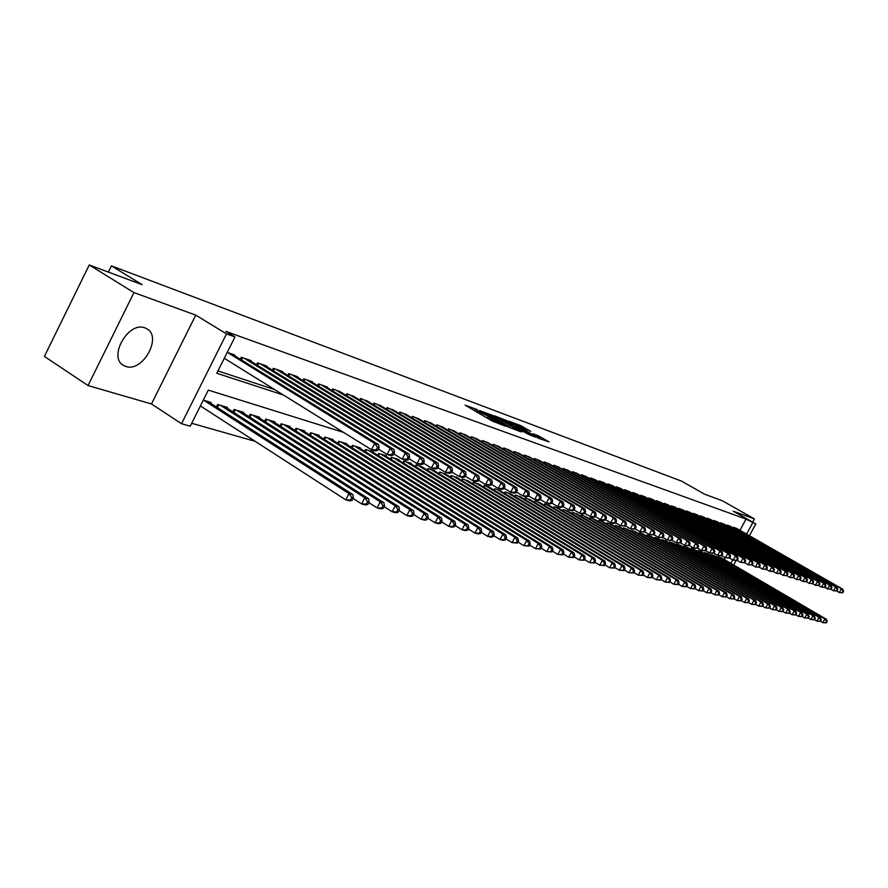 <?xml version="1.0" encoding="UTF-8"?>
<svg xmlns="http://www.w3.org/2000/svg" width="888" height="888" viewBox="0 0 888 888"><rect width="100%" height="100%" fill="white"/><g stroke="black" fill="none" stroke-linecap="round" stroke-linejoin="round"><path stroke-width="1.33" d="M477.367 409.657L465.157 405.206L492.107 420.968L505.561 426.207L491.608 419.114L489.166 417.282L491.12 417.693L479.986 412.332L475.369 409.224L477.367 409.657M488.456 418.648L487.645 418.348M144.922 327.894C128.194 320.923 107.537 357.875 123.843 365.567L125.83 366.422C142.724 372.738 162.715 336.485 146.631 328.66L144.922 327.894M530.802 431.457L520.668 425.574L509.268 421.356L538.672 438.361L549.073 441.858L537.817 435.531L532.878 433.733L540.148 438.395L533.066 435.02L513.775 423.498L530.802 431.457M739.982 530.303L746.02 519.069L755.777 523.964L749.439 535.73M89.244 264.979L133.955 292.585L88.045 385.559L44.4 356.432L89.244 264.979L142.169 284.693L111.422 265.867L681.651 481.174L704.495 494.139L722.61 500.888L754.412 518.914L733.344 511.222L755.777 523.964M88.045 385.559L151.493 403.962L195.749 315.118L133.955 292.585M195.749 315.118L226.484 333.91L234.965 336.952L216.783 373.238L283.461 395.049M746.02 519.069L225.885 331.402L234.965 336.952M493.229 415.662L479.453 410.534L506.182 426.129L520.523 431.69L493.229 415.662L492.651 416.794M494.483 415.817L508.347 421.289L535.397 437.14L527.927 434.11L514.74 426.64L511.999 425.94L521.889 431.99L494.405 415.961M752.647 522.188L754.412 518.914M234.432 355.6L234.743 354.989L227.228 352.403M250.805 361.227L251.093 360.639L241.336 357.265L240.337 359.24M266.766 366.722L267.055 366.156L257.52 362.859L256.565 364.779M282.34 372.083L282.617 371.528L273.326 368.32L272.394 370.174M297.547 377.311L297.824 376.778L288.744 373.648L287.834 375.446M312.398 382.428L312.665 381.907L303.796 378.843L302.908 380.597M326.895 387.412L327.15 386.913L318.503 383.916L317.638 385.614M341.07 392.296L332.856 388.877L332.023 390.531M354.911 397.058L346.886 393.728L346.076 395.327M368.442 401.72L360.595 398.457L359.807 400.022M381.674 406.271L374.003 403.096L373.249 404.617L374.003 403.096M394.616 410.722L387.113 407.614L386.358 409.091M407.27 415.085L399.933 412.043L399.189 413.486M419.658 419.347L412.476 416.372L411.755 417.771M431.768 423.521L424.742 420.612L424.042 421.978M443.634 427.605L436.752 424.764L436.075 426.096M455.255 431.612L448.518 428.826L447.852 430.125M466.633 435.531L460.028 432.8L459.374 434.066M477.777 439.36L471.306 436.696L470.673 437.928M488.689 443.123L482.362 440.515L481.729 441.713M499.389 446.808L493.184 444.255L492.574 445.421M509.879 450.427L503.796 447.918L503.196 449.062M520.157 453.968L514.196 451.504L513.608 452.625M530.247 457.442L524.386 455.033L523.82 456.121M540.126 460.839L534.387 458.486L533.832 459.551M549.827 464.18L544.2 461.871L543.645 462.914M559.34 467.465L553.812 465.19L553.279 466.211M568.675 470.673L563.258 468.453L562.737 469.452M577.844 473.837L572.516 471.65L572.005 472.627M586.835 476.934L581.607 474.791L581.107 475.746M595.67 479.975L590.531 477.877L590.043 478.81M604.34 482.961L599.3 480.908L598.812 481.818M612.853 485.903L607.903 483.871L607.436 484.77M621.223 488.789L616.361 486.791L615.895 487.667M629.437 491.619L624.664 489.665L624.209 490.52M637.517 494.394L632.822 492.474L632.378 493.317M645.443 497.136L640.836 495.249L640.392 496.07M653.246 499.822L648.717 497.968L648.284 498.779M660.916 502.464L656.454 500.643L656.032 501.431M668.453 505.061L664.069 503.274L663.658 504.051M675.868 507.614L671.561 505.86L671.15 506.615M683.15 510.134L678.92 508.402L678.521 509.146L678.965 508.413M690.32 512.598L686.158 510.9L685.758 511.632M697.38 515.029L693.273 513.364L692.895 514.074L693.295 513.364M704.317 517.427L700.277 515.773L699.91 516.483L700.277 515.773M711.144 519.78L707.17 518.159L706.804 518.858M717.859 522.089L713.952 520.501L713.586 521.178M724.475 524.375L720.634 522.81L720.268 523.476M730.99 526.617L727.194 525.074L726.85 525.729M217.949 370.929L274.681 389.599M733.322 527.949L733.666 527.306L737.395 528.826M191.697 423.287L255.189 441.347M724.275 559.496L725.263 557.664M210.556 403.196L210.933 402.442L203.308 400.122M216.394 406.937L217.627 404.473L227.539 407.481L227.173 408.214M232.867 411.854L234.066 409.468L243.734 412.409L243.379 413.12M248.94 416.661L250.105 414.341L259.551 417.216L259.196 417.904M264.624 421.356L265.767 419.103L274.98 421.911L274.636 422.577M279.942 425.94L281.052 423.754L290.043 426.484L289.721 427.139M294.894 430.414L295.97 428.294L304.762 430.958L304.44 431.59M309.512 434.787L310.556 432.722L319.147 435.331L318.836 435.941M323.787 439.061L324.808 437.051L333.2 439.604L332.9 440.204M337.74 443.234L338.728 441.292L346.942 443.778L346.642 444.366M352.37 445.432L351.393 447.33L352.347 445.432L360.373 447.863L360.084 448.429M364.713 451.315L365.656 449.472L373.504 451.859L373.226 452.414M377.755 455.233L378.677 453.435L386.358 455.766L386.08 456.299M390.52 459.052L391.419 457.309L398.934 459.584L398.668 460.106M403.008 462.803L403.885 461.094L411.244 463.336L410.978 463.836M415.24 466.466L416.095 464.801L423.032 467.488M427.206 470.052L428.038 468.442L434.843 471.062M438.927 473.57L439.738 471.994L446.398 474.569M450.405 477.023L451.204 475.48L457.731 477.999M461.649 480.397L462.426 478.887L468.82 481.352M472.671 483.705L473.426 482.24L479.698 484.648M483.472 486.946L484.215 485.514L490.354 487.878M494.05 490.121L494.783 488.722L500.81 491.042M504.428 493.24L505.15 491.874L511.055 494.15M514.607 496.303L515.306 494.971L521.101 497.191M524.597 499.3L525.274 498.002L530.957 500.177M534.387 502.242L535.053 500.965L540.637 503.108M544 505.139L544.655 503.885L550.127 505.982M553.424 507.969L554.068 506.748L559.44 508.802M562.681 510.755L563.314 509.557L568.586 511.577M571.772 513.486L572.383 512.321L577.566 514.296M580.685 516.172L581.296 515.029L586.38 516.971M589.454 518.803L590.043 517.682L595.038 519.591M598.057 521.4L598.634 520.301L603.551 522.177M606.515 523.942L607.081 522.866L611.91 524.708M614.818 526.44L615.373 525.385L620.113 527.195M622.976 528.893L623.531 527.861L628.182 529.637M631.002 531.313L631.535 530.303L636.119 532.045M638.883 533.688L639.415 532.689L643.922 534.409M646.642 536.019L647.152 535.053L651.581 536.729M654.256 538.317L654.767 537.362L659.118 539.016M661.76 540.57L662.259 539.638L666.533 541.269M669.13 542.79L669.619 541.88L673.826 543.478M676.379 544.977L676.856 544.078L681.007 545.654M683.993 546.242L683.516 547.13L683.982 546.242L688.067 547.796M690.531 549.239L690.997 548.373L695.004 549.894M697.435 551.326L697.89 550.471L701.842 551.97M704.24 553.379L704.684 552.536L708.569 554.012M710.922 555.389L711.366 554.567L715.195 556.021M717.515 557.375L717.948 556.565L721.711 557.997M111.422 265.867L108.358 272.094M343.567 432.389L208.325 390.121L190.254 426.173L181.529 423.72L226.484 333.91M151.493 403.962L181.529 423.72M736.052 560.606L733.677 565.001M746.608 534.11L752.669 522.854M730.868 563.358L732.733 559.884M474.658 410.6L473.892 410.312M510.389 427.994L509.79 427.65M482.162 411.666L505.927 425.674L509.967 427.306L491.519 416.139L482.162 411.666M506.093 421.4L498.878 417.971L500.888 419.469L512.953 425.519L506.093 421.4M352.103 500.355L353.391 497.868L351.792 497.447L350.505 499.944L352.103 500.355L349.772 500.876L345.765 499.844L348.973 493.595L352.969 494.649L207.992 401.543M200.388 405.949L345.765 499.844L350.505 499.944M203.752 400.255L348.973 493.595L351.792 497.447M352.969 494.649L353.391 497.868M377.8 450.305L379.087 447.796L377.522 447.308L376.223 449.816L377.8 450.305L375.402 450.926L371.473 449.728L374.692 443.434L227.661 352.547M377.522 447.308L374.692 443.434L378.621 444.666L231.835 353.99M376.223 449.816L371.473 449.728L224.276 358.286M379.087 447.796L378.621 444.666M367.865 504.428L369.131 501.964L367.577 501.565L366.311 504.029L367.865 504.428L365.523 504.928L361.627 503.929L364.79 497.768L368.687 498.79L224.664 406.615M353.091 498.434L361.627 503.929L366.311 504.029M220.535 405.361L364.79 497.768L367.577 501.565M368.687 498.79L369.131 501.964M383.216 508.391L384.471 505.96L382.95 505.572L381.696 508.003L383.216 508.391L380.874 508.88L377.078 507.903L380.208 501.82L384.005 502.819L240.937 411.555M368.809 502.597L377.078 507.903L381.696 508.003M236.907 410.334L380.208 501.82L382.95 505.572M384.005 502.819L384.471 505.96M398.168 512.254L399.411 509.856L397.935 509.479L396.692 511.877L398.168 512.254L395.837 512.731L392.13 511.777L395.227 505.772L398.923 506.748L256.81 416.383M384.116 506.648L392.13 511.777L396.692 511.877M252.869 415.184L395.227 505.772L397.935 509.479M398.923 506.748L399.411 509.856M412.754 516.028L413.975 513.653L412.543 513.286L411.311 515.651L412.754 516.028L410.423 516.483L406.804 515.562L409.868 509.634L413.475 510.578L272.305 421.09M399.023 510.6L406.804 515.562L411.311 515.651M268.465 419.924L409.868 509.634L412.543 513.286M413.475 510.578L413.975 513.653M393.262 455.045L394.538 452.569L393.018 452.092L391.741 454.578L393.262 455.045L390.864 455.644L387.046 454.478L390.232 448.274L244.189 358.264M393.018 452.092L390.232 448.274L394.05 449.461L248.263 359.662M391.741 454.578L387.046 454.478L378.399 449.128M394.538 452.569L394.05 449.461M408.336 459.662L409.59 457.209L408.103 456.754L406.848 459.207L408.336 459.662L405.938 460.25L402.209 459.107L405.361 452.991L260.317 363.825M408.103 456.754L405.361 452.991L409.079 454.145L264.291 365.201M406.848 459.207L402.209 459.107L393.839 453.935M409.59 457.209L409.079 454.145M423.01 464.158L424.264 461.749L422.81 461.294L421.567 463.714L423.01 464.158L420.623 464.735L416.983 463.625L420.102 457.575L276.046 369.264M422.81 461.294L420.102 457.575L423.731 458.708L279.92 370.596M421.567 463.714L416.983 463.625L408.869 458.619M424.264 461.749L423.731 458.708M437.329 468.542L438.561 466.156L437.14 465.723L435.908 468.109L437.329 468.542L434.931 469.097L431.39 468.02L434.465 462.06L291.408 374.558M437.14 465.723L434.465 462.06L438.006 463.159L295.182 375.868M435.908 468.109L431.39 468.02L423.521 463.181M438.561 466.156L438.006 463.159M426.973 519.702L428.183 517.36L426.784 516.994L425.563 519.336L426.973 519.702L424.642 520.146L421.112 519.236L424.153 513.386L427.661 514.319L287.435 425.696M413.575 514.452L421.112 519.236L425.563 519.336M283.683 424.553L424.153 513.386L426.784 516.994M427.661 514.319L428.183 517.36M451.282 472.816L452.492 470.462L451.115 470.041L449.894 472.394L451.282 472.816L448.884 473.36L445.432 472.305L448.484 466.422L306.393 379.742M451.115 470.041L448.484 466.422L451.925 467.488L310.09 381.019M449.894 472.394L445.432 472.305L437.795 467.621M452.492 470.462L451.925 467.488M440.848 523.276L442.046 520.979L440.67 520.612L439.471 522.932L440.848 523.276L438.506 523.72L435.076 522.832L438.073 517.049L441.503 517.959L302.209 430.192M427.75 518.192L435.076 522.832L439.471 522.932M298.557 429.071L438.073 517.049L440.67 520.612M441.503 517.959L442.046 520.979M464.89 476.989L466.089 474.669L464.746 474.248L463.547 476.579L464.89 476.989L462.504 477.511L459.129 476.49L462.149 470.673L321.034 384.793M464.746 474.248L462.149 470.673L465.512 471.717L324.642 386.047M463.547 476.579L459.129 476.49L451.726 471.961M466.089 474.669L465.512 471.717M454.379 526.773L455.566 524.497L454.223 524.153L453.035 526.429L454.379 526.773L452.048 527.206L448.695 526.34L451.659 520.634L455.011 521.511L316.65 434.576M441.591 521.855L448.695 526.34L453.035 526.429M313.076 433.488L451.659 520.634L454.223 524.153M455.011 521.511L455.566 524.497M478.166 481.063L479.365 478.765L478.044 478.355L476.856 480.652L478.166 481.063L475.779 481.574L472.494 480.563L475.48 474.825L335.331 389.732M478.044 478.355L475.48 474.825L478.765 475.846L338.861 390.953M476.856 480.652L472.494 480.563L465.301 476.179M479.365 478.765L478.765 475.846M467.588 530.192L468.764 527.938L467.454 527.594L466.278 529.847L467.588 530.192L465.257 530.602L461.982 529.759L464.924 524.12L468.187 524.986L330.758 438.861M455.089 525.419L461.982 529.759L466.278 529.847M327.261 437.806L464.924 524.12L467.454 527.594M468.187 524.986L468.764 527.938M491.131 485.026L492.307 482.761L491.031 482.373L489.843 484.637L491.131 485.026L488.744 485.525L485.536 484.548L488.489 478.876L349.306 394.561M491.031 482.373L488.489 478.876L491.697 479.875L352.758 395.748M489.843 484.637L485.536 484.548L478.554 480.297M492.307 482.761L491.697 479.875M480.486 533.522L481.64 531.302L480.375 530.969L479.209 533.189L480.486 533.522L478.155 533.921L474.958 533.1L477.866 527.528L481.063 528.371L344.555 443.057M468.265 528.893L474.958 533.1L479.209 533.189M341.136 442.024L477.866 527.528L480.375 530.969M481.063 528.371L481.64 531.302M493.073 536.774L494.228 534.576L492.984 534.254L491.83 536.452L493.073 536.774L490.753 537.162L487.634 536.363L490.509 530.858L493.628 531.679L358.042 447.152M481.13 532.289L487.634 536.363L491.83 536.452M354.701 446.142L490.509 530.858L492.984 534.254M493.628 531.679L494.228 534.576M505.383 539.948L506.515 537.784L505.305 537.462L504.162 539.638L505.383 539.948L503.063 540.337L500.011 539.549L502.863 534.11L505.905 534.909L371.228 451.171M493.695 535.597L500.011 539.549L504.162 539.638M367.954 450.172L502.863 534.11L505.305 537.462M505.905 534.909L506.515 537.784M517.404 543.056L518.525 540.914L517.338 540.603L516.217 542.746L517.404 543.056L512.11 542.657L514.929 537.284L517.904 538.072L384.127 455.089M505.971 538.838L512.11 542.657L516.217 542.746M380.93 454.112L514.929 537.284L517.338 540.603M517.904 538.072L518.525 540.914M529.148 546.098L530.269 543.967L529.104 543.667L527.994 545.798L529.148 546.098L523.931 545.709L526.728 540.392L529.625 541.158L396.758 458.93M517.959 541.991L523.931 545.709L527.994 545.798M393.628 457.975L526.728 540.392L529.104 543.667M529.625 541.158L530.269 543.967M540.637 549.062L541.747 546.964L540.603 546.664L539.504 548.762L540.637 549.062L535.486 548.684L538.25 543.423L541.092 544.178L409.113 462.681M529.681 545.077L535.486 548.684L539.504 548.762M406.049 461.749L538.25 543.423L540.603 546.664M541.092 544.178L541.747 546.964M551.87 551.959L552.969 549.883L551.859 549.594L550.76 551.67L551.87 551.959L546.797 551.592L549.528 546.398L552.303 547.13L421.201 466.355M541.147 548.096L546.797 551.592L550.76 551.67M418.204 465.445L549.528 546.398L551.859 549.594M552.303 547.13L552.969 549.883M562.859 554.8L563.936 552.747L562.859 552.469L561.771 554.523L562.859 554.8L557.842 554.434L560.55 549.295L563.269 550.016L433.044 469.963M552.358 551.048L557.842 554.434L561.771 554.523M430.103 469.064L560.55 549.295L562.859 552.469M563.269 550.016L563.936 552.747M573.604 557.575L574.68 555.544L573.615 555.266L572.538 557.298L573.604 557.575L568.664 557.22L571.339 552.136L574.003 552.836L444.644 473.482M563.314 553.923L568.664 557.22L572.538 557.298M441.769 472.605L571.339 552.136L573.615 555.266M574.003 552.836L574.68 555.544M584.126 560.295L585.192 558.286L584.149 558.019L583.083 560.028L584.126 560.295L579.242 559.94L581.895 554.911L584.504 555.599L455.999 476.934M574.048 556.743L579.242 559.94L583.083 560.028M453.18 476.079L581.895 554.911L584.149 558.019M584.504 555.599L585.192 558.286M594.427 562.959L595.471 560.972L594.461 560.705L593.406 562.692L594.427 562.959L589.599 562.604L592.229 557.642L594.782 558.308L467.132 480.319M584.548 559.507L589.599 562.604L593.406 562.692M464.369 479.487L592.229 557.642L594.461 560.705M594.782 558.308L595.471 560.972M604.506 565.556L605.549 563.591L604.55 563.336L603.507 565.301L604.506 565.556L599.744 565.212L602.353 560.295L604.85 560.961L478.044 483.638M594.816 562.204L599.744 565.212L603.507 565.301M475.335 482.817L602.353 560.295L604.55 563.336M604.85 560.961L605.549 563.591M503.774 488.911L504.95 486.668L503.696 486.28L502.53 488.522L503.774 488.911L501.409 489.388L498.268 488.433L501.187 482.839L362.97 399.278M503.696 486.28L501.187 482.839L504.317 483.805L366.333 400.444M502.53 488.522L498.268 488.433L491.497 484.326M504.95 486.668L504.317 483.805M516.128 492.696L517.293 490.476L516.072 490.098L514.907 492.318L516.128 492.696L513.764 493.162L510.7 492.23L513.597 486.691L376.323 403.896M516.072 490.098L513.597 486.691L516.649 487.645L379.609 405.028M514.907 492.318L510.7 492.23L504.118 488.245M517.293 490.476L516.649 487.645M528.205 496.392L529.348 494.205L528.149 493.839L527.006 496.026L528.205 496.392L525.84 496.847L522.843 495.937L525.707 490.465L389.377 408.402M528.149 493.839L525.707 490.465L528.693 491.397L392.596 409.512M527.006 496.026L522.843 495.937L516.45 492.074M529.348 494.205L528.693 491.397M539.993 500L541.125 497.846L539.96 497.48L538.827 499.644L539.993 500L537.64 500.455L534.709 499.556L537.54 494.15L402.142 412.809M539.96 497.48L537.54 494.15L540.459 495.06L405.294 413.897M538.827 499.644L534.709 499.556L528.504 495.815M541.125 497.846L540.459 495.06M551.515 503.529L552.636 501.398L551.492 501.043L550.371 503.185L551.515 503.529L549.161 503.973L546.309 503.096L549.117 497.757L414.641 417.127M551.492 501.043L549.117 497.757L551.959 498.645L417.715 418.193M550.371 503.185L546.309 503.096L540.27 499.467M552.636 501.398L551.959 498.645M562.781 506.981L563.891 504.872L562.781 504.528L561.66 506.648L562.781 506.981L560.439 507.414L557.642 506.56L560.417 501.276L426.862 421.345M562.781 504.528L560.417 501.276L563.203 502.142L429.881 422.388M561.66 506.648L557.642 506.56L551.781 503.03M563.891 504.872L563.203 502.142M573.792 510.356L574.891 508.28L573.803 507.936L572.705 510.023L573.792 510.356L571.461 510.778L568.731 509.945L571.472 504.728L438.827 425.485M573.803 507.936L571.472 504.728L574.203 505.572L441.78 426.495M572.705 510.023L568.731 509.945L563.025 506.526M574.891 508.28L574.203 505.572M584.57 513.664L585.658 511.599L584.593 511.266L583.505 513.331L584.57 513.664L582.239 514.063L579.564 513.253L582.295 508.091L450.549 429.526M584.593 511.266L582.295 508.091L584.959 508.924L453.435 430.525M583.505 513.331L579.564 513.253L574.025 509.934M585.658 511.599L584.959 508.924M595.115 516.894L596.192 514.851L595.149 514.529L594.072 516.572L595.115 516.894L592.784 517.293L590.176 516.494L592.873 511.388L462.026 433.488M595.149 514.529L592.873 511.388L595.482 512.198L464.857 434.465M594.072 516.572L590.176 516.494L584.781 513.264M596.192 514.851L595.482 512.198M605.427 520.057L606.493 518.037L605.472 517.715L604.406 519.735L605.427 520.057L603.107 520.435L600.554 519.658L603.218 514.607L473.26 437.373M605.472 517.715L603.218 514.607L605.771 515.406L476.035 438.328M604.406 519.735L600.554 519.658L595.304 516.527M606.493 518.037L605.771 515.406M615.517 523.143L616.572 521.145L615.584 520.845L614.518 522.843L615.517 523.143L613.208 523.52L610.711 522.755L613.353 517.76L484.271 441.17M615.584 520.845L613.353 517.76L615.85 518.548L486.99 442.113M614.518 522.843L610.711 522.755L605.605 519.713M616.572 521.145L615.85 518.548M625.407 526.173L626.451 524.197L625.474 523.898L624.419 525.874L625.407 526.173L620.657 525.796L623.276 520.856L495.06 444.899M625.474 523.898L623.276 520.856L625.718 521.611L497.724 445.82M624.419 525.874L620.657 525.796L615.684 522.843M626.451 524.197L625.718 521.611M614.374 568.109L615.406 566.167L614.429 565.911L613.397 567.854L614.374 568.109L609.668 567.776L612.254 562.903L614.696 563.547L488.733 486.89M604.883 564.846L609.668 567.776L613.397 567.854M486.08 486.08L612.254 562.903L614.429 565.911M614.696 563.547L615.406 566.167M624.042 570.607L625.063 568.686L624.109 568.431L623.087 570.362L624.042 570.607L619.402 570.274L621.955 565.467L624.353 566.089L499.211 490.076M614.729 567.432L619.402 570.274L623.087 570.362M496.614 489.277L621.955 565.467L624.109 568.431M624.353 566.089L625.063 568.686M633.51 573.049L634.532 571.15L633.588 570.906L632.578 572.804L633.51 573.049L628.926 572.727L631.468 567.965L633.81 568.586L509.49 493.195M624.386 569.963L628.926 572.727L632.578 572.804M506.937 492.418L631.468 567.965L633.588 570.906M633.81 568.586L634.532 571.15M642.801 575.446L643.8 573.57L642.879 573.326L641.88 575.213L642.801 575.446L638.261 575.135L640.781 570.418L643.079 571.017L519.569 496.259M633.843 572.449L638.261 575.135L641.88 575.213M517.071 495.504L640.781 570.418L642.879 573.326M643.079 571.017L643.8 573.57M635.075 529.137L636.119 527.183L635.164 526.895L634.121 528.848L635.075 529.137L630.391 528.771L632.989 523.876L505.627 448.551M635.164 526.895L632.989 523.876L635.375 524.619L508.236 449.45M634.121 528.848L630.391 528.771L625.552 525.896M636.119 527.183L635.375 524.619M644.555 532.045L645.587 530.114L644.644 529.825L643.622 531.757L644.555 532.045L639.926 531.679L642.501 526.839L515.995 452.125M644.644 529.825L642.501 526.839L644.843 527.572L518.548 453.013M643.622 531.757L639.926 531.679L635.22 528.882M645.587 530.114L644.843 527.572M653.846 534.887L654.867 532.978L653.945 532.689L652.924 534.609L653.846 534.887L649.261 534.532L651.814 529.736L526.151 455.644M653.945 532.689L651.814 529.736L654.112 530.458L528.66 456.51M652.924 534.609L649.261 534.532L644.677 531.812M654.867 532.978L654.112 530.458M662.936 537.673L663.947 535.786L663.047 535.508L662.037 537.407L662.936 537.673L658.419 537.329L660.938 532.589L536.119 459.085M663.047 535.508L660.938 532.589L663.203 533.288L538.583 459.929M662.037 537.407L658.419 537.329L653.957 534.687M663.947 535.786L663.203 533.288M651.892 577.799L652.891 575.935L651.992 575.702L650.993 577.566L651.892 577.799L647.419 577.489L649.905 572.816L652.158 573.415L529.459 499.267M643.101 574.869L647.419 577.489L650.993 577.566M527.006 498.523L649.905 572.816L651.992 575.702M652.158 573.415L652.891 575.935M671.861 540.415L672.86 538.539L671.972 538.261L670.973 540.137L671.861 540.415L667.388 540.059L669.896 535.375L545.898 462.459M671.972 538.261L669.896 535.375L672.105 536.063L548.307 463.292M670.973 540.137L667.388 540.059L663.036 537.495M672.86 538.539L672.105 536.063M660.816 580.108L661.793 578.255L660.916 578.021L659.928 579.875L660.816 580.108L656.387 579.797L658.852 575.18L661.061 575.757L539.16 502.22M652.181 577.255L656.387 579.797L659.928 579.875M536.752 501.487L658.852 575.18L660.916 578.021M661.061 575.757L661.793 578.255M680.596 543.09L681.596 541.236L680.73 540.97L679.731 542.823L680.596 543.09L676.179 542.746L678.665 538.106L555.477 465.767M680.73 540.97L678.665 538.106L680.83 538.772L557.853 466.589M679.731 542.823L676.179 542.746L671.939 540.248M681.596 541.236L680.83 538.772M669.552 582.361L670.529 580.53L669.663 580.308L668.686 582.14L669.552 582.361L665.179 582.062L667.632 577.489L669.796 578.055L548.673 505.106M661.083 579.587L665.179 582.062L668.686 582.14M546.309 504.395L667.632 577.489L669.663 580.308M669.796 578.055L670.529 580.53M689.166 545.709L690.154 543.878L689.299 543.611L688.322 545.454L689.166 545.709L684.803 545.376L687.257 540.781L564.89 469.019M689.299 543.611L687.257 540.781L689.388 541.447L567.21 469.819M688.322 545.454L684.803 545.376L680.674 542.945M690.154 543.878L689.388 541.447M678.132 584.582L679.098 582.761L678.254 582.55L677.278 584.36L678.132 584.582L673.803 584.282L676.234 579.753L678.354 580.308L558.019 507.947M669.818 581.873L673.803 584.282L677.278 584.36M555.699 507.248L676.234 579.753L678.254 582.55M678.354 580.308L679.098 582.761M697.568 548.284L698.545 546.475L697.713 546.209L696.736 548.029L697.568 548.284L693.25 547.963L695.693 543.412L574.125 472.205M697.713 546.209L695.693 543.412L697.779 544.055L576.401 472.993M696.736 548.029L693.25 547.963L689.232 545.598M698.545 546.475L697.779 544.055M686.535 586.746L687.501 584.959L686.668 584.737L685.703 586.535L686.535 586.746L682.262 586.457L684.67 581.973L686.757 582.517L567.188 510.733M678.377 584.115L682.262 586.457L685.703 586.535M564.912 510.045L684.67 581.973L686.668 584.737M686.757 582.517L687.501 584.959M705.816 550.815L706.781 549.017L705.96 548.762L704.994 550.56L705.816 550.815L701.542 550.493L703.962 545.987L583.183 475.335M705.96 548.762L703.962 545.987L706.004 546.62L585.425 476.112M704.994 550.56L701.542 550.493L697.624 548.185M706.781 549.017L706.004 546.62M694.793 588.877L695.737 587.101L694.927 586.89L693.972 588.666L694.793 588.877L690.564 588.589L692.951 584.149L694.993 584.692L576.19 513.475M686.768 586.313L690.564 588.589L693.972 588.666M573.959 512.798L692.951 584.149L694.927 586.89M694.993 584.692L695.737 587.101M713.897 553.291L714.851 551.504L714.052 551.259L713.097 553.046L713.897 553.291L709.679 552.969L712.076 548.507L592.085 478.41M714.052 551.259L712.076 548.507L714.074 549.128L594.283 479.165M713.097 553.046L709.679 552.969L705.86 550.738M714.851 551.504L714.074 549.128M702.885 590.975L703.829 589.21L703.03 588.999L702.086 590.764L702.885 590.975L698.701 590.687L701.065 586.291L703.074 586.813L585.037 516.161M695.004 588.466L698.701 590.687L702.086 590.764M582.839 515.495L701.065 586.291L703.03 588.999M703.074 586.813L703.829 589.21M721.833 555.721L722.777 553.957L722 553.712L721.045 555.477L721.833 555.721L717.659 555.411L720.035 550.982L600.821 481.429M722 553.712L720.035 550.982L722 551.603L602.974 482.173M721.045 555.477L717.659 555.411L713.93 553.224M722.777 553.957L722 551.603M710.833 593.029L711.765 591.286L710.977 591.075L710.045 592.818L710.833 593.029L706.693 592.74L709.035 588.389L711.01 588.899L593.717 518.803M703.096 590.587L706.693 592.74L710.045 592.818M591.563 518.148L709.035 588.389L710.977 591.075M711.01 588.899L711.765 591.286M729.614 558.108L730.558 556.354L729.781 556.121L728.848 557.875L729.614 558.108L725.485 557.797L727.838 553.424L609.401 484.393M729.781 556.121L727.838 553.424L729.77 554.023L611.521 485.126M728.848 557.875L725.485 557.797L721.855 555.677M730.558 556.354L729.77 554.023M718.625 595.038L719.558 593.317L718.78 593.106L717.848 594.838L718.625 595.038L714.54 594.76L716.86 590.442L718.792 590.953L602.242 521.4M711.022 592.662L714.54 594.76L717.848 594.838M600.133 520.757L716.86 590.442L718.78 593.106M718.792 590.953L719.558 593.317M752.125 565.001L753.035 563.303L752.314 563.081L751.392 564.779L752.125 565.001L748.129 564.713L744.755 562.748L745.687 561.027L744.943 560.805L744.011 562.515L744.755 562.748L740.714 562.448L737.262 560.428L738.194 558.719L737.429 558.485L736.496 560.217L737.262 560.45L733.177 560.139L735.508 555.81L617.826 487.301M737.429 558.485L735.508 555.81L737.406 556.399L619.902 488.023M736.496 560.217L733.177 560.139L729.636 558.075M738.194 558.719L737.406 556.399M726.284 597.014L727.205 595.304L726.451 595.104L725.518 596.825L726.284 597.014L722.233 596.747L724.541 592.463L726.44 592.962L610.622 523.942M718.814 594.694L722.233 596.747L725.518 596.825M608.546 523.31L724.541 592.463L726.451 595.104M726.44 592.962L727.205 595.304M744.011 562.515L740.714 562.448L743.034 558.152L626.096 490.154M744.943 560.805L743.034 558.152L744.899 558.73L628.149 490.864M745.687 561.027L744.899 558.73M733.799 598.956L734.709 597.258L733.965 597.069L733.055 598.767L733.799 598.956L729.792 598.69L732.078 594.449L733.943 594.938L618.858 526.451M726.451 596.692L729.792 598.69L733.055 598.767M616.816 525.829L732.078 594.449L733.965 597.069M733.943 594.938L734.709 597.258M751.392 564.779L748.129 564.713L750.427 560.45L634.232 492.962M752.314 563.081L750.427 560.45L752.247 561.016L636.241 493.661M753.035 563.303L752.247 561.016M741.18 600.865L742.091 599.189L741.358 598.989L740.448 600.677L741.18 600.865L737.218 600.599L739.493 596.403L741.325 596.88L626.95 528.904M733.965 598.656L737.218 600.599L740.448 600.677M624.941 528.293L739.493 596.403L741.358 598.989M741.325 596.88L742.091 599.189M759.351 567.221L760.261 565.534L759.551 565.312L758.641 566.999L759.351 567.221L755.399 566.933L757.675 562.715L642.224 495.726M759.551 565.312L757.675 562.715L759.473 563.269L644.2 496.414M758.641 566.999L755.399 566.933L752.103 565.012M760.261 565.534L759.473 563.269M748.429 602.741L749.328 601.076L748.617 600.887L747.718 602.552L748.429 602.741L744.51 602.475L746.764 598.312L748.562 598.79L634.898 531.324M741.336 600.588L744.51 602.475L747.718 602.552M632.933 530.724L746.764 598.312L748.617 600.887M748.562 598.79L749.328 601.076M766.455 569.397L767.365 567.732L766.655 567.51L765.756 569.186L766.455 569.397L762.548 569.108L764.801 564.935L650.083 498.434M766.655 567.51L764.801 564.935L766.566 565.478L652.025 499.112M765.756 569.186L762.548 569.108L759.307 567.232M767.365 567.732L766.566 565.478M755.555 604.573L756.443 602.93L755.744 602.741L754.844 604.395L755.555 604.573L751.681 604.328L753.912 600.199L755.677 600.665L642.723 533.699M748.573 602.475L751.681 604.328L754.844 604.395M640.781 533.111L753.912 600.199L755.744 602.741M755.677 600.665L756.443 602.93M773.437 571.539L774.336 569.885L773.637 569.663L772.749 571.328L773.437 571.539L769.563 571.25L771.805 567.11L657.797 501.11M773.637 569.663L771.805 567.11L773.537 567.654L659.706 501.764M772.749 571.328L769.563 571.25L766.388 569.408M774.336 569.885L773.537 567.654M762.548 606.382L763.436 604.75L762.748 604.573L761.86 606.204L762.548 606.382L758.718 606.138L760.927 602.042L762.659 602.497L650.405 536.041M755.688 604.34L758.718 606.138L761.86 606.204M648.495 535.453L760.927 602.042L762.748 604.573M762.659 602.497L763.436 604.75M780.297 573.637L781.185 571.994L780.497 571.783L779.609 573.426L780.297 573.637L776.456 573.359L778.687 569.252L665.39 503.729M780.497 571.783L778.687 569.252L780.385 569.785L667.265 504.373M779.609 573.426L776.456 573.359L773.337 571.55M781.185 571.994L780.385 569.785M769.43 608.158L770.307 606.537L769.63 606.36L768.753 607.98L769.43 608.158L765.634 607.914L767.831 603.862L769.53 604.306L657.964 538.339M762.67 606.16L765.634 607.914L768.753 607.98M656.088 537.762L767.831 603.862L769.63 606.36M769.53 604.306L770.307 606.537M787.023 575.702L787.911 574.07L787.245 573.87L786.357 575.491L787.023 575.702L783.238 575.424L785.436 571.361L672.849 506.304M787.245 573.87L785.436 571.361L787.112 571.872L674.702 506.948M786.357 575.491L783.238 575.424L780.175 573.648M787.911 574.07L787.112 571.872M776.19 609.912L777.056 608.302L776.39 608.125L775.524 609.734L776.19 609.912L772.427 609.668L774.602 605.649L776.279 606.082L665.401 540.592M769.541 607.958L772.427 609.668L775.524 609.734M663.547 540.037L774.602 605.649L776.39 608.125M776.279 606.082L777.056 608.302M793.65 577.733L794.527 576.112L793.872 575.912L792.995 577.533L793.65 577.733L789.898 577.455L792.085 573.426L680.197 508.835M793.872 575.912L792.085 573.426L793.728 573.937L682.006 509.468M792.995 577.533L789.898 577.455L786.879 575.713M794.527 576.112L793.728 573.937M782.828 611.621L783.693 610.034L783.038 609.856L782.173 611.455L782.828 611.621L779.109 611.388L781.274 607.403L782.916 607.836L672.716 542.812M776.29 609.723L779.109 611.388L782.173 611.455M670.895 542.268L781.274 607.403L783.038 609.856M782.916 607.836L783.693 610.034M800.155 579.72L801.02 578.121L800.377 577.922L799.511 579.531L800.155 579.72L796.436 579.453L798.612 575.457L687.412 511.333M800.377 577.922L798.612 575.457L800.221 575.957L689.199 511.954M799.511 579.531L796.436 579.453L793.484 577.744M801.02 578.121L800.221 575.957M789.365 613.308L790.22 611.732L789.576 611.566L788.722 613.142L789.365 613.308L785.68 613.075L787.823 609.124L789.443 609.557L679.897 544.999M782.927 611.455L785.68 613.075L788.722 613.142M678.11 544.455L787.823 609.124L789.576 611.566M789.443 609.557L790.22 611.732M806.559 581.684L807.414 580.097L806.781 579.908L805.916 581.485L806.559 581.684L802.874 581.418L805.028 577.455L694.505 513.786M806.781 579.908L805.028 577.455L806.615 577.955L696.27 514.396M805.916 581.485L802.874 581.418L799.966 579.742M807.414 580.097L806.615 577.955M795.781 614.973L796.636 613.408L796.003 613.242L795.149 614.807L795.781 614.973L792.129 614.74L794.26 610.822L795.859 611.244L686.979 547.152M789.454 613.153L792.129 614.74L795.149 614.807M685.225 546.62L794.26 610.822L796.003 613.242M795.859 611.244L796.636 613.408M812.842 583.616L813.697 582.04L813.075 581.851L812.22 583.416L812.842 583.616L809.201 583.349L811.332 579.42L701.498 516.194M813.075 581.851L811.332 579.42L812.897 579.908L703.218 516.794M812.22 583.416L809.201 583.349L806.348 581.707M813.697 582.04L812.897 579.908M802.097 616.605L802.952 615.051L802.319 614.885L801.476 616.439L802.097 616.605L798.49 616.372L800.599 612.487L802.164 612.898L693.939 549.272M795.87 614.829L798.49 616.372L801.476 616.439M692.207 548.74L800.599 612.487L802.319 614.885M802.164 612.898L802.952 615.051M819.036 585.503L819.879 583.949L819.269 583.76L818.414 585.314L819.036 585.503L815.417 585.248L817.537 581.351L708.369 518.57M819.269 583.76L817.537 581.351L819.08 581.829L710.067 519.158M818.414 585.314L815.417 585.248L812.62 583.638M819.879 583.949L819.08 581.829M808.313 618.203L809.157 616.672L808.535 616.505L807.703 618.048L808.313 618.203L804.728 617.981L806.826 614.13L808.369 614.529L700.787 551.348M802.175 616.472L804.728 617.981L807.703 618.048M699.089 550.838L806.826 614.13L808.535 616.505M808.369 614.529L809.157 616.672M825.119 587.368L825.951 585.825L825.352 585.636L824.508 587.19L825.119 587.368L821.533 587.123L823.642 583.25L715.129 520.912M825.352 585.636L823.642 583.25L825.152 583.727L716.805 521.489M824.508 587.19L821.533 587.123L818.78 585.536M825.951 585.825L825.152 583.727M814.429 619.78L815.251 618.259L814.651 618.104L813.819 619.624L814.429 619.78L810.877 619.558L812.953 615.739L814.474 616.139L707.536 553.402M808.38 618.092L810.877 619.558L813.819 619.624M705.86 552.891L812.953 615.739L814.651 618.104M814.474 616.139L815.251 618.259M831.101 589.199L831.934 587.667L831.346 587.49L830.502 589.022L831.101 589.199L827.561 588.955L829.647 585.125L721.789 523.21M831.346 587.49L829.647 585.125L831.135 585.581L723.431 523.776M830.502 589.022L827.561 588.955L824.852 587.401M831.934 587.667L831.135 585.581M820.434 621.334L821.256 619.824L820.667 619.669L819.835 621.178L820.434 621.334L816.916 621.112L818.991 617.327L820.479 617.726L714.174 555.422M814.485 619.68L816.916 621.112L819.835 621.178M712.52 554.922L818.991 617.327L820.667 619.669M820.479 617.726L821.256 619.824M836.984 591.008L837.817 589.488L837.229 589.31L836.396 590.831L836.984 591.008L833.477 590.764L835.553 586.957L728.338 525.463M837.229 589.31L835.553 586.957L837.007 587.412L729.958 526.029M836.396 590.831L833.477 590.764L830.813 589.232M837.817 589.488L837.007 587.412M826.351 622.865L827.172 621.367L826.584 621.212L825.762 622.71L826.351 622.865L822.865 622.643L824.919 618.892L826.384 619.28L720.712 557.409M820.479 621.245L822.865 622.643L825.762 622.71M719.091 556.909L824.919 618.892L826.584 621.212M826.384 619.28L827.172 621.367M842.779 592.784L843.6 591.275L843.023 591.097L842.201 592.607L842.779 592.784L839.304 592.54L841.358 588.766L734.787 527.694M843.023 591.097L841.358 588.766L842.801 589.221L736.385 528.249M842.201 592.607L839.304 592.54L836.685 591.042M843.6 591.275L842.801 589.221M477.145 412.21L477.755 411.022M479.365 413.519L479.986 412.332M487.09 418.026L487.989 416.306M490.997 420.313L491.608 419.114M493.262 421.589L493.861 420.435M490.276 415.429L490.786 414.441M505.45 421.034L505.938 420.091M507.781 422.377L508.347 421.289M537.34 436.441L537.817 435.531M539.615 437.817L540.193 436.707M520.19 426.484L520.668 425.574M522.477 427.816L523.032 426.751M216.75 407.17L218.037 404.595M217.516 407.659L218.914 404.861M233.178 412.065L234.432 409.579M233.933 412.543L235.298 409.845M249.206 416.838L250.416 414.441M249.961 417.316L251.282 414.707M264.857 421.5L266.023 419.18M265.601 421.978L266.877 419.447M242.602 357.709L241.481 359.951M241.736 357.409L240.704 359.474M258.73 363.281L257.642 365.445M257.886 362.981L256.876 364.968M274.481 368.72L273.426 370.807M273.637 368.42L272.66 370.34M289.843 374.026L288.822 376.046M289 373.737L288.067 375.591M280.131 426.051L281.263 423.82M280.874 426.529L282.107 424.076M304.839 379.209L303.851 381.163M304.018 378.921L303.108 380.708M295.049 430.502L296.148 428.338M295.782 430.969L296.992 428.593M319.491 384.26L318.526 386.158M318.67 383.982L317.793 385.714M309.623 434.854L310.689 432.767M310.345 435.309L311.522 433.011M333.81 389.21L332.867 391.042M332.989 388.922L332.134 390.598M323.865 439.105L324.897 437.085M324.586 439.56L325.718 437.329M347.785 394.039L346.875 395.815M346.975 393.761L346.154 395.382M337.784 443.267L338.783 441.303M338.495 443.711L339.605 441.547M352.103 447.774L353.169 445.676M365.401 451.748L366.444 449.716M378.41 455.633L379.431 453.657M391.142 459.44L392.13 457.52M403.596 463.159L404.562 461.294M415.795 466.811L416.727 465.001M427.727 470.385L428.638 468.62M439.427 473.881L440.304 472.172M450.871 477.311L451.737 475.646M462.093 480.663L462.937 479.043M473.082 483.96L473.903 482.384M361.46 398.756L360.572 400.488M360.65 398.479L359.851 400.055M374.814 403.374L373.959 405.05M387.878 407.881L387.046 409.512M400.666 412.298L399.855 413.875M413.164 416.616L412.376 418.148M425.408 420.845L424.631 422.333M437.384 424.975L436.63 426.429M449.106 429.026L448.373 430.436M460.583 433L459.884 434.365M471.839 436.885L471.14 438.217M482.85 440.681L482.184 441.98M493.65 444.411L492.995 445.676M483.86 487.19L484.659 485.647M494.416 490.354L495.204 488.855M504.773 493.451L505.538 491.996M514.929 496.503L515.673 495.082M504.229 448.074L503.596 449.295M514.607 451.648L513.986 452.847M524.775 455.167L524.164 456.332M534.754 458.608L534.154 459.74M524.897 499.489L525.618 498.101M544.533 461.982L543.956 463.092M534.665 502.419L535.375 501.065M554.134 465.301L553.568 466.378M544.255 505.294L544.943 503.973M563.547 468.553L562.992 469.608M553.668 508.114L554.345 506.837M572.782 471.75L572.249 472.771M562.903 510.889L563.558 509.634M581.862 474.88L581.329 475.879M571.972 513.608L572.616 512.387M590.764 477.955L590.254 478.932M580.874 516.283L581.507 515.096M599.511 480.974L599 481.929M589.621 518.914L590.231 517.748M608.091 483.938L607.603 484.87M598.212 521.489L598.812 520.357M616.527 486.857L616.05 487.756M606.648 524.02L607.237 522.91M624.819 489.71L624.342 490.598M614.94 526.517L615.517 525.43M632.955 492.529L632.5 493.395M623.087 528.959L623.654 527.905M640.958 495.293L640.503 496.137M631.091 531.368L631.645 530.336M648.817 498.002L648.373 498.834M638.96 533.732L639.504 532.722M656.543 500.677L656.11 501.487M646.708 536.063L647.23 535.076M664.146 503.296L663.725 504.084M654.312 538.35L654.833 537.384M671.617 505.883L671.206 506.648M661.793 540.603L662.304 539.649M669.152 542.812L669.652 541.891M686.191 510.911L685.791 511.655M676.39 544.988L676.878 544.078M123.843 365.567L122.688 364.813M474.592 410.722L475.302 409.346M488.389 418.792L489.099 417.404"/></g></svg>
